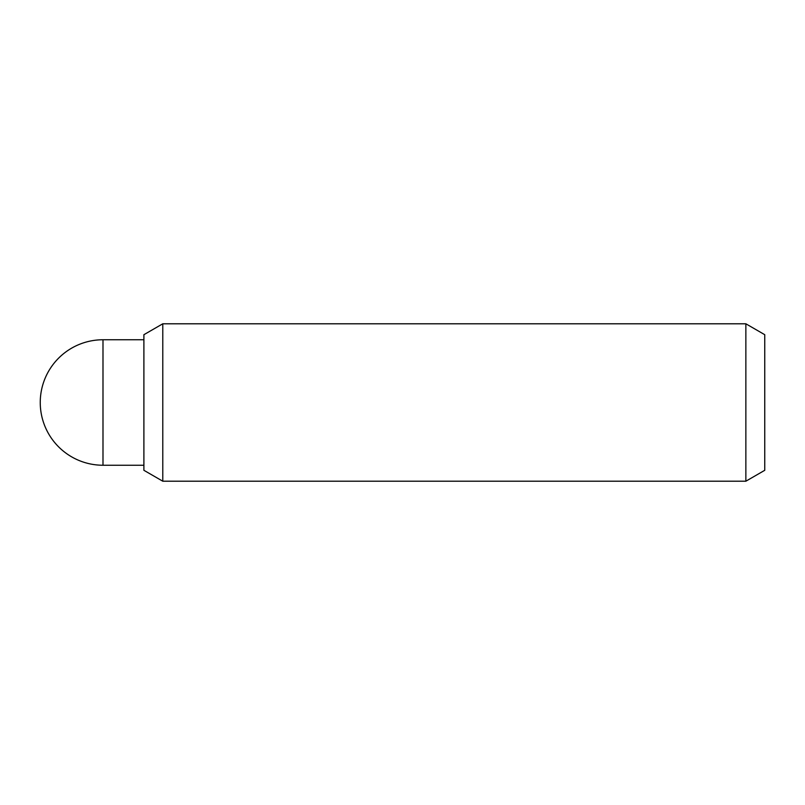 <?xml version="1.0" encoding="UTF-8"?>
<svg xmlns="http://www.w3.org/2000/svg" width="805" height="805" viewBox="0 0 805 805"><rect width="100%" height="100%" fill="white"/><g stroke="black" fill="none" stroke-linecap="round" stroke-linejoin="round"><path stroke-width="1.21" d="M745.863 481.209L764.75 470.301L764.75 334.699L745.863 323.791L745.863 481.209L162.781 481.209L162.781 323.791L143.894 334.699L143.894 470.301L162.781 481.209M102.99 465.24L102.99 339.76A62.74 62.74 0 0 0 40.25 402.5A62.74 62.74 0 0 0 102.99 465.24L143.894 465.24M745.863 323.791L162.781 323.791M143.894 339.76L102.99 339.76"/></g></svg>

